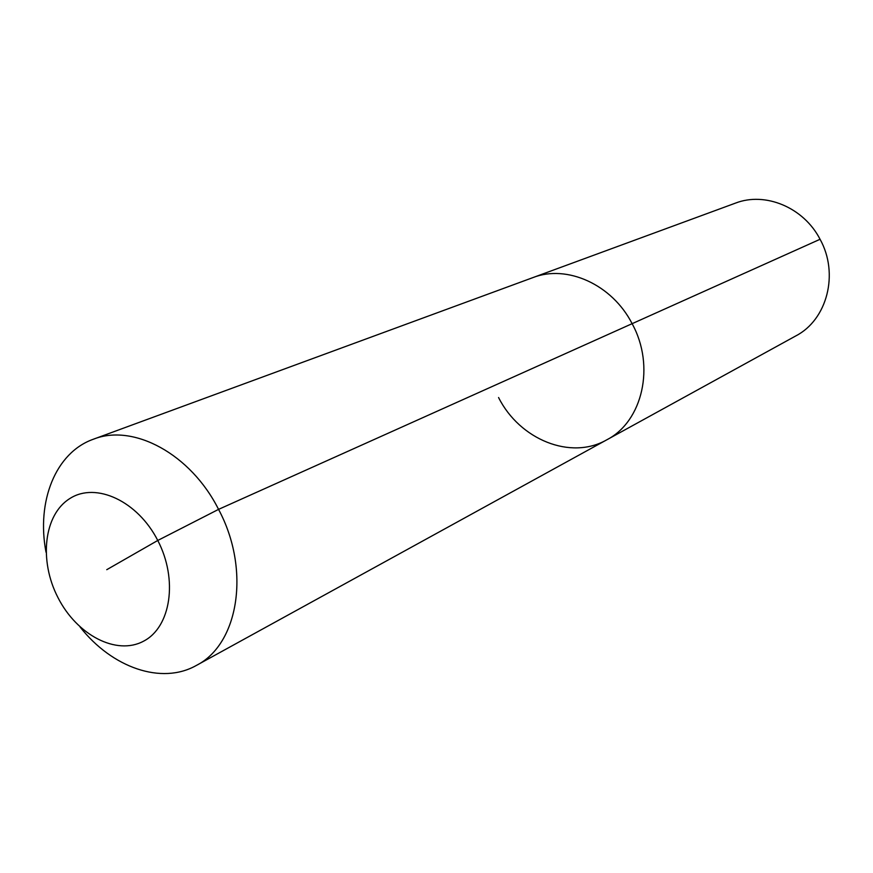 <?xml version="1.0" encoding="UTF-8"?>
<svg xmlns="http://www.w3.org/2000/svg" width="873" height="873" viewBox="0 0 873 873"><rect width="100%" height="100%" fill="white"/><g stroke="black" fill="none" stroke-linecap="round" stroke-linejoin="round"><path stroke-width="1.31" d="M46.018 552.216C36.273 501.418 55.566 452.596 93.302 439.25L735.393 203.147C765.206 191.471 803.706 207.425 820.063 239.278C839.248 273.696 827.168 319.736 795.87 335.876L606.811 439.806C570.789 460.529 519.642 439.588 498.57 397.531M93.302 439.25C133.362 423.165 190.761 453.993 218.556 509.374L632.117 323.676C612.148 284.5 566.915 264.203 532.912 277.603C566.915 264.203 612.148 284.5 632.117 323.676C655.459 366.038 642.604 421.484 606.811 439.806C642.604 421.484 655.459 366.038 632.117 323.676L820.063 239.278M106.757 569.687L157.762 540.463C178.19 579.574 170.912 627.207 143.521 641.208C116.425 655.798 76.889 634.987 57.989 597.634C38.707 560.488 43.836 514.361 70.102 498.385C96.052 481.831 137.727 501.124 157.762 540.463L218.556 509.374C250.791 569.425 238.809 644.143 196.349 665.444C161.527 685.152 112.017 667.67 80.076 626.989M196.349 665.444L606.811 439.806"/></g></svg>
